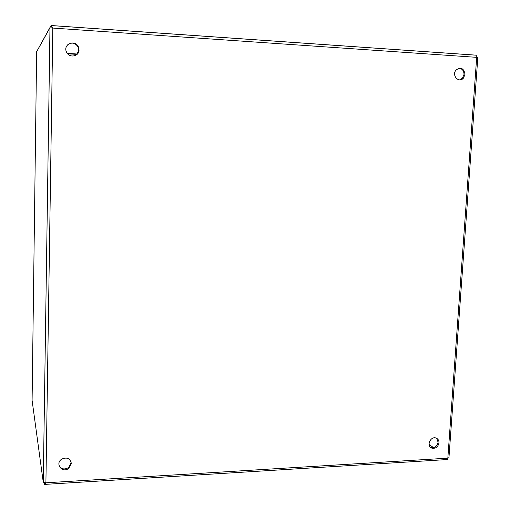 <?xml version="1.0" encoding="UTF-8"?>
<svg xmlns="http://www.w3.org/2000/svg" width="510" height="510" viewBox="0 0 510 510"><rect width="100%" height="100%" fill="white"/><g stroke="black" fill="none" stroke-linecap="round" stroke-linejoin="round"><path stroke-width="0.76" d="M430.427 447.251L430.778 447.429C434.654 448.245 437.095 446.511 438.109 442.215L436.668 438.313M438.995 442.852C437.982 447.149 435.534 448.889 431.651 448.073C426.009 445.925 430.669 435.712 436.203 438.103C438.122 438.957 439.053 440.538 438.995 442.852M58.879 464.942C60.881 469.13 64.113 470.01 68.576 467.594L71.132 462.755L71.069 461.824M71.298 463.514L68.742 468.358C62.252 473.656 54.595 463.59 61.748 459.108C67.039 456.896 70.221 458.369 71.298 463.514M459.669 79.86L462.468 78.202L464.017 74.434C463.915 70.667 462.2 68.608 458.872 68.244M465.005 74.326L463.45 78.1C458.936 83.602 451.305 75.295 456.074 70.01C460.906 66.791 463.883 68.225 465.005 74.326M76.806 54.653L78.846 50.082L78.24 47.156C75.206 42.617 71.591 41.909 67.396 45.027M79.044 49.903C79.241 56.527 69.334 58.414 66.606 52.23C62.405 44.446 75.117 38.824 78.438 46.971L79.044 49.903M43.261 482.243L32.098 400.382M36.643 51.714L49.916 27.871L52.804 28.069L51.076 25.506L37.53 50.056M476.863 55.246L476.684 57.343L477.825 57.401L448.953 457.636L447.85 458.235M433.551 447.665L429.063 444.376M51.969 27.967L51.045 27.77L51.076 25.506M44.249 482.791L44.364 484.43L45.906 482.798L447.831 458.158L447.812 459.516L44.937 484.392M447.831 458.158L476.684 57.343L52.804 28.069L45.906 482.798L43.261 482.377L49.98 27.878M36.643 51.631L32.092 400.503M77.106 54.385L67.671 53.805M67.333 53.397L77.456 54.022M51.325 25.525L476.869 55.214M431.651 448.073L430.778 447.429M68.742 468.358L68.576 467.594M463.45 78.1L462.468 78.202M45.562 483.563L45.677 482.823M49.98 27.859L43.261 482.377M476.99 55.252L51.434 25.57M52.664 27.68L52.734 28.063"/></g></svg>
